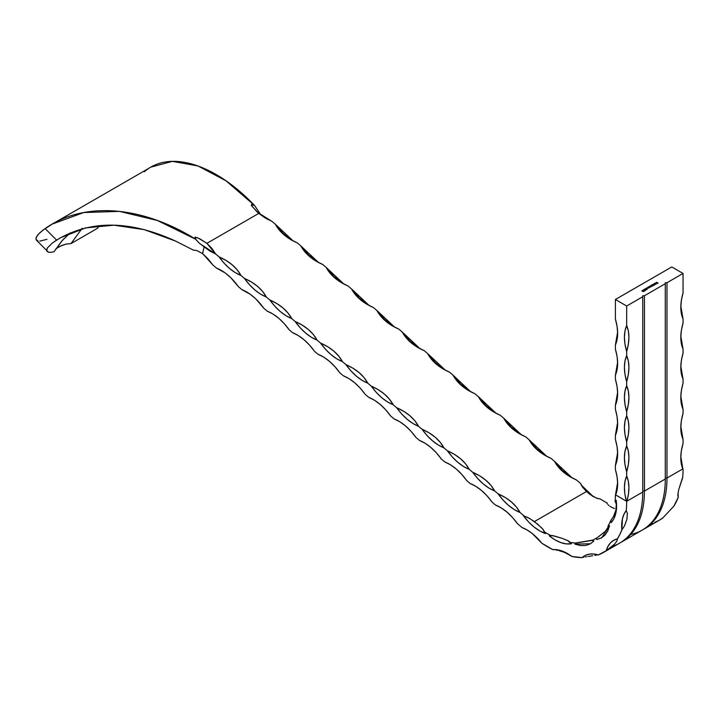 <?xml version="1.0" encoding="UTF-8"?>
<svg xmlns="http://www.w3.org/2000/svg" width="719" height="719" viewBox="0 0 719 719"><rect width="100%" height="100%" fill="white"/><g stroke="black" fill="none" stroke-linecap="round" stroke-linejoin="round"><path stroke-width="1.08" d="M38.143 241.054L36.211 239.858L35.95 238.807L36.966 235.985L40.084 232.507L45.126 228.597L56.585 240.092L52.532 242.887L60.216 237.881L85.543 227.914L113.953 225.164L144.348 229.667L175.634 241.117L193.384 250.113L196.664 250.473L202.578 253.582L204.133 246.878L198.687 242.618L195.91 239.364C141.787 205.625 83.71 201.041 45.126 228.597L56.585 240.092C90.306 219.825 129.986 220.167 175.634 241.117L193.384 250.113L196.664 250.473L202.578 253.582L213.04 265.14L216.455 268.043L220.643 270.02M683.05 439.399C680.057 432.443 680.057 423.77 683.05 413.362L683.05 409.309C680.057 402.352 680.057 393.67 683.05 383.263L683.05 379.21C680.057 372.262 680.057 363.58 683.05 353.173L683.05 349.119C680.057 342.163 680.057 333.481 683.05 323.083L683.05 319.029C680.057 312.073 680.057 303.391 683.05 292.984L683.05 273.454L671.771 266.947L615.392 299.49L626.671 306.006L642.741 296.731L642.741 295.752L644.431 295.752L665.291 283.708L665.291 282.729L666.98 282.729L683.05 273.454L671.771 266.947L615.392 299.49L626.671 306.006L626.671 325.536L624.982 330.947L624.416 337.256L624.982 344.221L626.671 351.582L626.671 355.626L624.982 361.037L624.416 367.346L624.982 374.32L626.671 381.672L626.671 385.726L624.982 391.127L624.416 397.445L624.982 404.411L626.671 411.762L626.671 415.816L624.982 421.226L624.416 427.535L624.982 434.501L626.671 441.861L626.671 445.906L624.982 451.316L624.416 457.626L624.982 464.6L626.671 471.952L626.671 476.005L625.018 481.236L624.416 487.329L624.883 494.052L626.411 501.17A41.459 23.943 -120 0 0 626.662 502.033A111.634 64.449 60 0 1 626.24 510.571L623.948 514.319L622.429 518.866L621.854 529.894L619.796 534.55L617.396 538.828L613.622 540.355L610.449 542.899L607.959 546.386L606.216 550.727L598.334 554.915L593.642 553.99L589.274 554.151L585.365 555.374L582.013 557.638L571.866 556.461L562.015 550.979L557.252 549.765L552.785 549.622L541.856 543.249L532.249 533.525L527.117 529.993L521.976 527.503L517.455 523.666L521.976 527.503A41.459 23.943 60 0 1 541.856 543.249A111.634 64.449 60 0 0 552.785 549.622A41.459 23.943 60 0 1 571.866 556.461A111.634 64.449 60 0 0 582.013 557.638A41.459 23.943 60 0 1 584.457 555.85A41.459 23.943 60 0 1 598.334 554.915A111.634 64.449 60 0 0 603.547 552.417L619.616 543.142A111.634 64.449 -120 0 0 642.741 492.039L642.741 295.752L644.431 295.752L644.431 491.059L642.741 491.059L644.431 491.059L644.431 295.752L665.291 283.708L665.291 479.016L644.431 491.059A111.634 64.449 60 0 1 621.306 542.162A111.634 64.449 60 0 1 620.461 542.638A111.634 64.449 -120 0 0 644.431 491.059L665.291 479.016L665.291 282.729L666.98 282.729L666.98 478.045L665.291 478.045L666.98 478.045L666.98 282.729L683.05 273.454L683.05 292.984L681.36 300.335L680.794 307.31L681.36 313.619L683.05 319.029L683.05 323.083L681.36 330.434L680.794 337.4L681.36 343.709L683.05 349.119L683.05 353.173L681.36 360.525L680.794 367.499L681.36 373.808L683.05 379.21L683.05 383.263L681.36 390.624L680.794 397.589L681.36 403.898L683.05 409.309L683.05 413.362L681.36 420.714L680.794 427.679L681.36 433.988L683.05 439.399L683.05 443.452L681.396 450.597L680.794 457.383L681.27 463.566L682.798 468.914L666.98 478.045A111.634 64.449 60 0 1 643.865 529.148A111.634 64.449 60 0 1 643.011 529.624A111.634 64.449 -120 0 0 666.98 478.045L682.798 468.914A41.459 23.943 -60 0 1 683.05 443.452L683.05 439.399L680.812 426.376M644.413 290.8L645.249 290.485L644.332 291.015L643.586 289.685L644.332 291.015L645.249 290.485L644.413 290.8M645.887 289.946L644.413 289.254L645.887 289.946M646.363 289.362L647.127 288.876L646.696 289.559L645.986 288.517L645.141 288.831L646.147 288.247L646.363 289.362L646.147 288.247L645.141 288.831L645.986 288.517L646.246 289.451L647.136 289.442L647.127 288.876L646.363 289.362M647.756 287.321L648.978 287.87L647.576 288.166L647.073 287.717L648.493 287.924L647.756 287.321L648.34 288.112L647.495 288.112L648.978 287.87L647.756 287.321M649.023 286.593L650.246 287.142L648.96 287.492L648.196 287.061L649.608 287.375L649.023 286.593L649.608 287.375L648.754 287.384L650.246 287.142L649.023 286.593M650.479 286.773L649.464 286.333L651.099 285.955L650.839 286.755L651.153 285.991L649.464 286.333L650.479 286.773M654.218 283.583L655.89 284.391L654.218 283.583M656.096 283.097L655.243 283.726L656.096 283.097L655.009 283.133L656.42 283.169L655.476 283.798L656.258 283.034L655.144 283.034L654.946 283.493L656.096 283.097L655.117 283.663L655.62 283.816L656.258 283.034L656.492 283.448L655.998 283.07M656.501 282.27L658.128 283.061L657.4 283.475L657.84 283.043L656.789 283.124L657.229 282.693L656.501 282.27L657.229 282.693L656.789 283.124L657.84 283.043L657.4 283.475L658.128 283.061L656.501 282.27M653.823 284.832L652.807 284.4L654.38 283.996L654.182 284.823L654.506 284.059L652.807 284.4L653.823 284.832M652.367 284.661L653.589 285.209L652.358 285.946L650.875 285.515L652.241 285.856L651.621 285.092L653.113 285.299L652.367 284.661L652.987 285.425L651.621 285.092L652.241 285.856L650.875 285.515L652.358 285.946L653.589 285.209L652.367 284.661M642.444 291.384L641.986 290.791L642.444 290.404L643.918 291.132L642.723 291.393L643.739 291.402L642.48 290.53M97.613 228.238L99.168 225.649L97.613 228.238L93.353 230.691L97.604 228.238M82.2 228.256L70.992 243.597L93.353 230.691L71.001 243.597L66.031 244.092L71.001 243.597L82.2 228.256M54.033 251.749L62.382 240.335L70.12 232.938L61.717 241.108L54.033 251.749L50.797 252.36L54.033 251.749M36.498 240.254L48.416 252.207L47.014 251.335L46.672 249.826L47.463 247.821L52.532 242.887L47.463 247.821L46.699 250.652M48.416 252.207L50.797 252.36L48.416 252.207M216.455 268.043C224.454 271.297 231.779 277.507 238.411 286.683L241.827 289.586L238.411 286.683L230.727 277.66L225.101 272.878L216.455 268.043L213.04 265.14L208.043 258.903L202.578 253.582L204.133 246.878L209.858 251.066L215.628 253.96L211.934 248.415L206.901 243.337L258.777 213.39L251.74 205.994L251.434 204.547L254.58 205.49L226.063 180.846L198.013 165.954L172.362 161.362L150.891 167.123L52.253 224.067L83.71 212.545L119.354 211.368L157.398 220.49L195.91 239.364L194.966 237.144L198.076 237.989L206.901 243.337L258.777 213.39L264.943 217.812L272.007 221.407L275.422 224.31L279.116 229.855L284.14 234.933L290.305 239.355L297.369 242.95L300.785 245.853L304.479 251.398L309.512 256.476L315.677 260.898L322.741 264.493L326.156 267.396L329.85 272.941L334.874 278.019L341.04 282.441L348.104 286.036L351.528 288.939L355.213 294.484L360.246 299.562L366.411 303.984L373.476 307.579L376.891 310.482L380.585 316.027L385.609 321.105L391.774 325.536L398.847 329.131L402.263 332.025L405.956 337.571L410.98 342.648L417.146 347.079L424.21 350.674L427.625 353.568L431.319 359.114L436.352 364.191L442.518 368.622L449.582 372.217L452.997 375.111L456.691 380.657L461.715 385.735L467.88 390.165L474.944 393.76L478.36 396.654L482.054 402.2L487.087 407.278L493.252 411.708L500.316 415.303L503.731 418.197L507.425 423.743L512.449 428.821L518.615 433.251L525.679 436.846L529.094 439.749L532.788 445.286L537.821 450.373L543.986 454.794L551.051 458.389L554.466 461.292L558.16 466.829L563.184 471.916L569.349 476.338L576.413 479.933L580.593 483.474L582.201 486.619L586.443 491.535L534.397 521.581L528.312 517.734L524.205 516.026A41.459 23.943 -120 0 0 523.378 515.721L528.465 521.823L533.992 526.964L539.744 530.946L545.496 533.606A41.459 23.943 -120 0 0 543.888 531.521A95.681 55.246 -120 0 0 550.871 535.592A41.459 23.943 -120 0 0 549.262 535.808L555.005 539.843L560.757 542.575L566.302 543.897L571.416 543.753A41.459 23.943 -120 0 0 569.556 542.288A95.681 55.246 -120 0 0 576.036 543.043A41.459 23.943 -120 0 0 574.912 544.157L580.467 545.541L585.608 545.469L590.137 543.932L593.867 540.994A41.459 23.943 -120 0 0 592.016 540.373A95.681 55.246 -120 0 0 597.058 537.704A41.459 23.943 -120 0 0 596.581 539.547L601.147 538.082L604.913 535.206L607.762 531.035L609.559 525.742A41.459 23.943 -120 0 0 607.995 526.056A95.681 55.246 -120 0 0 610.844 520.349A41.459 23.943 -120 0 0 611.096 522.659L613.99 518.552L615.841 513.303L616.587 507.111L616.192 500.226A41.459 23.943 -120 0 0 615.14 501.44A95.681 55.246 -120 0 0 615.392 495.526A41.459 23.943 -120 0 0 615.392 495.535A41.459 23.943 -120 0 0 615.644 494.951L626.411 501.17L615.644 494.951L617.172 489.603L617.648 483.42L617.046 476.634L615.392 469.489L615.392 465.445L615.392 469.489C618.295 479.546 618.385 488.039 615.644 494.951L615.392 495.535A95.681 55.246 60 0 1 615.14 501.44L616.336 504.136L615.895 510.148L613.523 516.485L610.844 520.349A95.681 55.246 60 0 1 607.995 526.056L609.559 525.742L601.668 537.794L596.581 539.547L597.058 537.704A95.681 55.246 60 0 1 595.575 538.612A95.681 55.246 60 0 1 592.016 540.373L576.036 543.043A95.681 55.246 60 0 1 569.556 542.288L567.947 540.706L562.582 538.477L554.205 535.943L550.871 535.592A95.681 55.246 60 0 1 543.888 531.521L543.618 530.227L541.506 527.719L534.397 521.581L586.443 491.535L592.654 496.236L597.21 498.402L600.266 498.968A95.681 55.246 -120 0 0 607.249 503.048A95.681 55.246 60 0 1 600.266 498.968L596.258 498.024L589.373 494.052L582.947 487.635L580.593 483.474L576.413 479.933C566.114 475.448 558.789 469.228 554.466 461.292L551.051 458.389C540.742 453.896 533.426 447.685 529.094 439.749L525.679 436.846C515.379 432.353 508.054 426.142 503.731 418.197L500.316 415.303C490.007 410.81 482.692 404.599 478.36 396.654L474.944 393.76C464.636 389.267 457.32 383.056 452.997 375.111L449.582 372.217C439.273 367.724 431.957 361.513 427.625 353.568L424.21 350.674C413.901 346.181 406.586 339.97 402.263 332.025L398.847 329.131C388.539 324.637 381.223 318.427 376.891 310.482L373.476 307.579C363.167 303.094 355.851 296.884 351.528 288.939L348.104 286.036C337.804 281.551 330.479 275.341 326.156 267.396L322.741 264.493C312.432 260.008 305.117 253.798 300.785 245.853L297.369 242.95C287.07 238.465 279.745 232.255 275.422 224.31L272.007 221.407L257.258 212.141L251.353 205.257L251.713 204.52L254.58 205.49L260.512 214.325L267.819 219.439L260.512 214.325L254.58 205.49C214.63 163.573 170.709 150.81 146.299 170.187L144.267 171.778M46.951 239.31L39.779 241.153M36.948 240.613L35.95 238.807L36.202 237.504L38.269 234.295L42.897 230.215L52.253 224.067M144.573 171.535L146.299 170.187M55.884 248.81L59.659 246.392L66.04 244.092L61.582 245.538L56.001 248.702M292.561 332.672C300.56 335.926 307.876 342.136 314.509 351.312L317.924 354.215L314.509 351.312L309.521 345.075L304.047 339.754L298.322 335.566L292.561 332.672L289.146 329.769L292.561 332.672L296.749 334.65M317.924 354.215C325.932 357.469 333.248 363.679 339.88 372.864L343.296 375.758L339.88 372.864L334.883 366.618L329.419 361.306L323.694 357.118L317.924 354.215L322.112 356.193M343.296 375.758C351.294 379.012 358.61 385.222 365.243 394.407L368.658 397.301L365.243 394.407L360.255 388.161L354.791 382.85L349.057 378.661L343.296 375.758L347.484 377.736M368.658 397.301C376.666 400.555 383.982 406.765 390.615 415.95L394.03 418.844L390.615 415.95L385.618 409.704L380.153 404.393L374.428 400.204L368.658 397.301L372.846 399.279M394.03 418.844C402.029 422.098 409.345 428.308 415.977 437.494L419.393 440.388L415.977 437.494L410.989 431.247L405.525 425.936L399.791 421.747L394.03 418.844L398.218 420.822M419.393 440.388C427.401 443.641 434.716 449.851 441.349 459.037L444.764 461.931L441.349 459.037L436.352 452.79L430.888 447.479L425.163 443.29L419.393 440.388L423.59 442.365M444.764 461.931C452.763 465.184 460.088 471.394 466.712 480.58L470.136 483.483L466.712 480.58L461.724 474.333L456.259 469.022L450.534 464.834L444.764 461.931L448.953 463.908M470.136 483.483C478.135 486.727 485.451 492.946 492.084 502.123L495.499 505.026L492.084 502.123L487.096 495.885L481.622 490.565L475.897 486.377L470.136 483.483L474.324 485.451M495.499 505.026C503.507 508.27 510.823 514.489 517.455 523.666L512.458 517.428L506.994 512.108L501.269 507.92L495.499 505.026L499.687 506.994M267.189 311.129C275.197 314.383 282.513 320.593 289.146 329.769L284.149 323.532L278.684 318.211L272.959 314.023L267.189 311.129L263.774 308.226L256.099 299.203L250.473 294.422L241.827 289.586C249.826 292.84 257.141 299.05 263.774 308.226L267.189 311.129L271.378 313.107M215.628 253.96L219.043 256.863L224.031 263.1L229.496 268.421L235.23 272.609L240.991 275.503L244.406 278.406L249.403 284.643L254.868 289.964L260.593 294.152L266.363 297.046L269.778 299.949L274.766 306.186L280.23 311.507L285.964 315.695L291.725 318.589L295.141 321.492L300.138 327.729L305.602 333.05L311.327 337.238L317.097 340.132L320.512 343.035L325.5 349.272L330.974 354.593L336.699 358.781L342.46 361.675L345.875 364.578L350.872 370.815L356.336 376.136L362.061 380.324L367.831 383.218L371.247 386.121L376.235 392.358L381.708 397.679L387.433 401.867L393.194 404.761L396.609 407.664L401.606 413.91L407.071 419.222L412.796 423.41L418.566 426.313L421.981 429.207L426.978 435.453L432.443 440.765L438.168 444.953L443.938 447.856L447.353 450.75L452.341 456.996L457.805 462.308L463.539 466.496L469.3 469.399L472.716 472.293L477.713 478.539L483.177 483.851L488.902 488.039L494.672 490.942L498.087 493.836L503.075 500.082L508.54 505.394L514.274 509.582L520.035 512.485L524.205 516.026L520.035 512.485L516.341 506.94L511.317 501.862L505.151 497.431L498.087 493.836L494.672 490.942L490.978 485.397L485.945 480.319L479.78 475.888L472.716 472.293L469.3 469.399L465.606 463.854L460.582 458.776L454.417 454.345L447.353 450.75L443.938 447.856L440.244 442.311L435.211 437.233L429.045 432.802L421.981 429.207L418.566 426.313L414.872 420.768L409.848 415.69L403.683 411.259L396.609 407.664L393.194 404.761L389.5 399.225L384.476 394.138L378.311 389.716L371.247 386.121L367.831 383.218L364.138 377.682L359.114 372.595L352.939 368.173L345.875 364.578L342.46 361.675L338.766 356.139L333.742 351.052L327.576 346.63L320.512 343.035L317.097 340.132L313.403 334.596L308.37 329.509L302.205 325.087L295.141 321.492L291.725 318.589L288.031 313.053L283.007 307.966L276.842 303.544L269.778 299.949L266.363 297.046L262.669 291.51L257.636 286.423L251.47 282.001L244.406 278.406L240.991 275.503L237.297 269.967L232.273 264.88L226.108 260.458L219.043 256.863L215.628 253.96L199.738 243.561L196.269 239.975L195.011 237.89L195.208 237.072L199.999 238.915L206.901 243.337L215.628 253.96M654.721 522.362L658.793 520.502M659.907 519.882L662.657 517.977M643.865 529.148L659.934 519.864A111.634 64.449 -120 0 0 662.594 518.174L673.775 506.284L678.233 497.341L678.062 493.027A41.459 23.943 -120 0 0 678.233 497.341L677.792 495.139L678.754 489.477L682.619 478.027A111.634 64.449 -120 0 0 683.05 469.489A41.459 23.943 60 0 1 682.798 468.617L680.812 456.475M682.124 478.665L682.619 478.027A111.634 64.449 -120 0 0 683.05 469.489L683.041 469.48M593.265 496.577L587.567 491.976L581.114 484.939L593.265 496.577M572.225 477.955L562.141 470.316L554.466 461.292L572.225 477.955M546.862 456.412L536.778 448.773L529.094 439.749L546.862 456.412M521.491 434.869L511.407 427.23L503.731 418.197L521.491 434.869M496.128 413.326L486.044 405.687L478.36 396.654L496.128 413.326M470.756 391.783L460.672 384.144L452.997 375.111L470.756 391.783M445.385 370.24L435.31 362.601L427.625 353.568L445.394 370.24M420.022 348.697L409.938 341.058L402.263 332.025L420.022 348.697M394.65 327.154L384.575 319.515L376.891 310.482L394.65 327.154M369.287 305.611L359.203 297.972L351.528 288.939L369.287 305.611M343.916 284.068L333.832 276.429L326.156 267.396L343.916 284.068M318.553 262.525L308.469 254.886L300.785 245.853L318.553 262.525M293.181 240.982L283.097 233.342L275.422 224.31L293.181 240.982M683.05 409.309L680.812 396.286M683.05 379.21L680.812 366.196M683.05 349.119L680.812 336.097M683.05 319.029L680.812 306.006M615.392 299.49L615.392 319.029L615.392 299.49M617.63 332.043L615.392 345.066L615.392 349.119L615.392 345.066L617.082 339.656L617.648 333.346L617.082 326.381L615.392 319.029C618.385 329.437 618.385 338.11 615.392 345.066L617.63 332.043M617.63 362.142L615.392 375.165L615.392 379.21L615.392 375.165L617.082 369.755L617.648 363.446L617.082 356.471L615.392 349.119C618.385 359.527 618.385 368.209 615.392 375.165M617.63 392.232L615.392 405.255L615.392 409.309L615.392 405.255L617.082 399.845L617.648 393.536L617.082 386.57L615.392 379.21C618.385 389.617 618.385 398.299 615.392 405.255L617.63 392.232M617.63 422.332L615.392 435.346L615.392 439.399L615.392 435.346L617.082 429.944L617.648 423.626L617.082 416.661L615.392 409.309C618.385 419.716 618.385 428.389 615.392 435.346L617.63 422.323M617.63 452.422L615.392 465.445L617.082 460.034L617.648 453.725L617.082 446.751L615.392 439.399C618.385 449.806 618.385 458.488 615.392 465.445L617.63 452.422M617.63 482.512L615.392 495.526L617.63 482.512M626.671 471.952L628.352 464.6L628.927 457.626L628.352 451.316L626.671 445.906L626.671 441.861L628.352 434.501L628.927 427.535L628.352 421.226L626.671 415.816L626.671 411.762L628.352 404.411L628.927 397.445L628.352 391.127L626.671 385.726L626.671 381.672L628.352 374.32L628.927 367.346L628.352 361.037L626.671 355.626L626.671 351.582L628.352 344.221L628.927 337.256L628.352 330.947L626.671 325.536L626.671 306.006L642.741 296.731L642.741 492.039L626.923 501.17L628.451 494.052L628.918 487.329L628.325 481.236L626.671 476.005L626.671 471.952C623.679 461.544 623.679 452.862 626.671 445.906C629.655 452.862 629.655 461.544 626.671 471.952M554.529 549.649L553.657 549.532L554.529 549.649M556.164 549.972L557.728 550.35L556.164 549.972M559.229 550.754L562.078 551.599L559.229 550.754M564.694 552.48L562.078 551.599L564.694 552.48M567.57 553.594L567.066 553.387L567.57 553.594M583.657 557.198L582.848 557.36L583.657 557.198M585.167 556.937L586.596 556.713L585.167 556.937M587.953 556.506L590.488 556.111L587.953 556.506M592.753 555.742L590.488 556.111L592.753 555.742M596.473 555.086L594.757 555.401L596.473 555.086M597.866 554.816L597.219 554.942L597.866 554.816M612.157 546.431A111.634 64.449 60 0 0 642.741 492.039L626.923 501.17L626.662 502.033A111.634 64.449 60 0 1 626.24 510.571L627.354 513.348L626.887 519.424L624.496 525.913L621.854 529.894A111.634 64.449 60 0 1 617.396 538.828L616.884 541.137L614.547 544.157L606.216 550.727A111.634 64.449 60 0 1 603.547 552.417M621.306 542.162L642.166 530.119A111.634 64.449 -120 0 0 665.291 479.016A111.634 64.449 60 0 1 630.761 534.442M662.594 518.174L673.775 506.284A111.634 64.449 -120 0 0 678.233 497.341L677.792 495.139L678.754 489.477L682.322 478.342M608.22 525.993L607.609 528.33L605.326 531.341L597.795 537.255M614.466 508.531L612.112 507.533L614.466 508.531M609.973 506.293L612.112 507.533L609.973 506.293M608.121 504.819L609.002 505.592L608.121 504.819M607.124 503.525L607.375 503.983L607.124 503.525M626.671 351.582C623.679 341.174 623.679 332.493 626.671 325.536C629.655 332.493 629.655 341.174 626.671 351.582M626.671 381.672C623.679 371.265 623.679 362.583 626.671 355.626C629.655 362.583 629.655 371.265 626.671 381.672M626.671 411.762C623.679 401.355 623.679 392.673 626.671 385.726C629.655 392.673 629.655 401.355 626.671 411.762M626.671 441.861C623.679 431.454 623.679 422.772 626.671 415.816C629.655 422.772 629.655 431.454 626.671 441.861M626.662 502.033L626.411 501.17C623.679 491.095 623.768 482.71 626.671 476.005C629.574 482.71 629.655 491.095 626.923 501.17L626.662 502.033M621.854 529.894A41.459 23.943 60 0 1 626.24 510.571L627.354 513.348L626.887 519.424L624.496 525.913L621.854 529.894M606.962 550.26L606.216 550.727A41.459 23.943 60 0 1 613.675 540.329A41.459 23.943 60 0 1 617.396 538.828L616.884 541.137L614.547 544.157L607.636 549.819M616.192 500.226C617.405 510.166 615.707 517.644 611.096 522.659L610.844 520.349L613.523 516.485L615.895 510.148L616.336 504.136L615.14 501.44L616.192 500.226M598.469 536.823L605.326 531.341L608.238 526.928M593.867 540.994L590.461 543.753L574.912 544.157L576.854 542.773L592.114 540.203L593.867 540.994M571.416 543.753C564.586 544.813 557.198 542.171 549.262 535.808L552.578 535.61L562.582 538.477L568.783 541.164L571.416 543.753M550.871 535.592L551.725 535.502M545.496 533.606C537.533 530.694 530.164 524.735 523.378 515.721L529.597 518.444L537.479 524.007L542.647 528.959L545.496 533.606M543.618 530.227L543.977 530.883M520.035 512.485C512.036 509.232 504.72 503.021 498.087 493.836C508.396 498.33 515.712 504.54 520.035 512.485M494.672 490.942C486.664 487.689 479.348 481.478 472.716 472.293C483.024 476.787 490.34 482.997 494.672 490.942M469.3 469.399C461.301 466.146 453.977 459.935 447.353 450.75C457.652 455.244 464.977 461.454 469.3 469.399M443.938 447.856C435.93 444.603 428.614 438.392 421.981 429.207C432.29 433.701 439.606 439.911 443.938 447.856M418.566 426.313C410.567 423.06 403.242 416.849 396.609 407.664C406.918 412.158 414.234 418.368 418.566 426.313M393.194 404.761C385.195 401.517 377.879 395.306 371.247 386.121C381.555 390.615 388.871 396.825 393.194 404.761M367.831 383.218C359.824 379.974 352.508 373.754 345.875 364.578C356.184 369.063 363.499 375.282 367.831 383.218M342.46 361.675C334.461 358.43 327.145 352.211 320.512 343.035C330.821 347.52 338.137 353.739 342.46 361.675M317.097 340.132C309.089 336.887 301.773 330.668 295.141 321.492C305.449 325.977 312.765 332.196 317.097 340.132M291.725 318.589C283.726 315.344 276.411 309.125 269.778 299.949C280.086 304.434 287.402 310.653 291.725 318.589M266.363 297.046C258.355 293.801 251.039 287.582 244.406 278.406C254.715 282.891 262.031 289.11 266.363 297.046M240.991 275.503C232.992 272.258 225.667 266.039 219.043 256.863C229.343 261.348 236.668 267.567 240.991 275.503M195.415 238.636L195.011 237.89M196.269 239.975L195.91 239.364M682.798 468.617A41.459 23.943 -120 0 0 683.05 469.489M651.818 523.666L652.493 523.387M251.74 205.994L251.353 205.257M657.355 283.457L657.84 283.043L657.355 283.457M656.744 283.097L657.229 282.693L656.744 283.097M656.052 283.78L656.213 283.313M656.213 283.187L655.386 283.798M654.73 284.517L654.272 284.086L654.488 284.841M654.488 284.715L654.506 284.059M653.823 284.967L654.362 285.272L653.823 284.967M653.625 284.086L654.245 284.086M653.922 284.877L653.301 284.517M654.398 284.158L653.481 284.769L654.371 284.266L653.481 284.769L653.499 284.14M653.499 284.266L653.481 284.769L653.499 284.266M653.481 284.643L654.353 284.634M654.272 284.086L653.589 284.095M653.104 285.65L652.358 286.081M651.818 286.018L651.01 285.443L652.169 286.018M651.603 285.91L652.376 285.776M652.043 285.335L652.241 285.856M652.537 285.578L651.756 285.012L652.915 285.587M652.313 285.461L653.104 285.29M652.825 284.922L652.987 285.425M650.282 286.018L651.153 285.991L651.144 286.773M651.144 286.647L651.153 285.991M651.387 286.45L650.893 286.018M650.578 286.809L649.958 286.45M651.198 286.315L650.138 286.575L651.198 286.315L650.92 286.746M650.147 286.072L650.138 286.701L650.147 286.198L651.01 286.701L651.019 286.063M650.138 286.575L651.01 286.566M650.974 286.045L650.192 286.045M649.104 287.546L648.331 286.989L649.104 287.546L649.688 287.133L649.5 287.555M647.846 288.274L647.073 287.717L647.846 288.274L648.421 287.861L648.232 288.283M647.136 289.442L647.127 288.876M646.678 289.559L646.147 288.373L645.249 288.894L646.147 288.247L646.363 289.496L647.136 289.281M644.521 289.317L645.887 290.081L644.548 289.308M643.658 289.802L644.413 290.925L645.096 290.53L644.413 290.925L643.658 289.802M642.597 290.521L643.451 290.665L643.739 291.537M643.739 291.402L643.451 290.665M642.175 290.503L642.444 291.249M643.918 291.267L642.957 290.575M642.939 291.465L642.202 290.853L643.586 291.447L643.325 290.871L643.586 291.447L642.579 291.303M643.325 290.746L643.586 291.321L642.256 290.925L643.325 290.746L643.586 291.321L642.858 290.539L642.211 290.853M642.256 291.051L642.319 290.593M642.256 290.925L643.586 291.321"/></g></svg>
